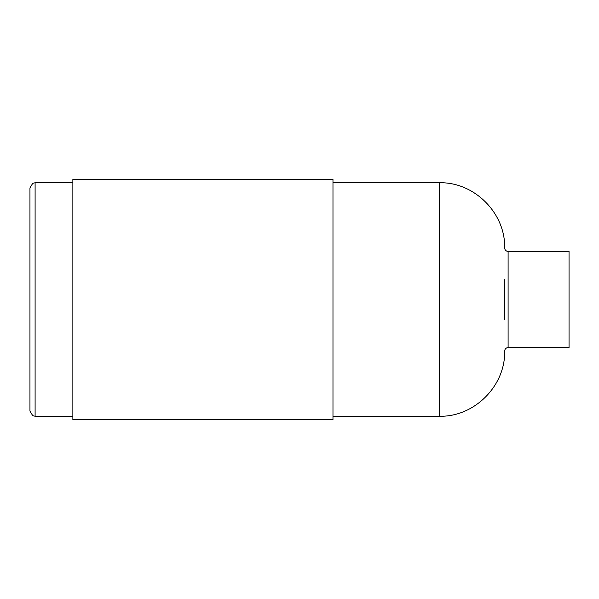 <?xml version="1.0" encoding="UTF-8"?>
<svg xmlns="http://www.w3.org/2000/svg" width="599" height="599" viewBox="0 0 599 599"><rect width="100%" height="100%" fill="white"/><g stroke="black" fill="none" stroke-linecap="round" stroke-linejoin="round"><path stroke-width="0.9" d="M504.665 319.245L504.665 279.755M332.977 299.5L332.977 179.318L72.868 179.318L72.868 419.682L332.977 419.682L332.977 299.5M29.95 299.5L29.95 187.906L32.728 183.331L35.101 182.755L35.101 416.245L32.728 415.669L29.95 411.094L29.95 299.5M508.102 347.57L569.05 347.57L569.05 251.43L508.102 251.43L508.102 347.57C506.013 347.779 504.867 348.918 504.665 351.007C505.563 385.876 474.281 417.144 439.426 416.245L439.426 182.755C474.281 181.856 505.563 213.124 504.665 247.993C504.867 250.083 506.013 251.221 508.102 251.43M439.426 182.755L332.977 182.755M72.868 182.755L35.101 182.755M72.868 416.245L35.101 416.245M439.426 416.245L332.977 416.245"/></g></svg>
